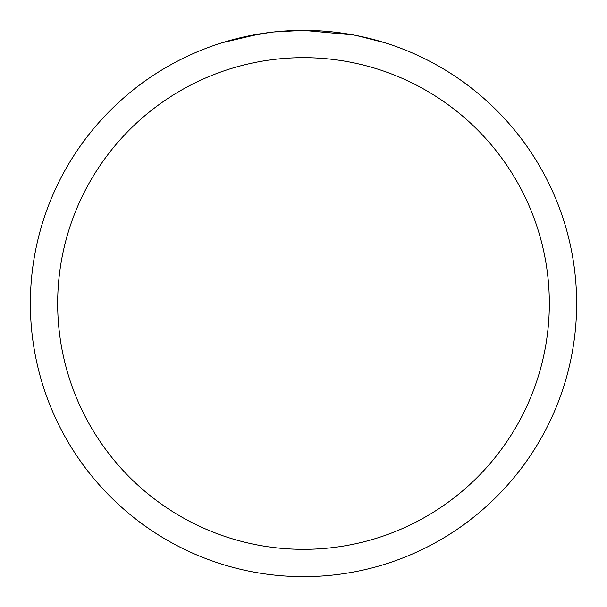 <?xml version="1.0" encoding="UTF-8"?>
<svg xmlns="http://www.w3.org/2000/svg" width="607" height="607" viewBox="0 0 607 607"><rect width="100%" height="100%" fill="white"/><g stroke="black" fill="none" stroke-linecap="round" stroke-linejoin="round"><path stroke-width="0.91" d="M353.312 34.933L303.5 30.35A273.15 273.15 0 0 1 576.65 303.5A273.15 273.15 0 0 1 303.5 576.65A273.15 273.15 0 0 1 30.35 303.5A273.15 273.15 0 0 1 303.5 30.35L273.977 31.951M356.635 35.57L384.671 42.687M303.5 57.665A245.835 245.835 0 0 1 549.335 303.5A245.835 245.835 0 0 1 303.5 549.335A245.835 245.835 0 0 1 57.665 303.5A245.835 245.835 0 0 1 303.5 57.665M272.695 32.095L262.383 33.461M222.344 42.687L259.91 33.848M276.784 31.663L281.307 31.253M282.323 31.169L284.023 31.048M286.633 30.874L291.223 30.631M297.969 30.403L303.5 30.35M240.668 37.672L269.364 32.497M283.477 31.086L284.987 30.98"/></g></svg>
